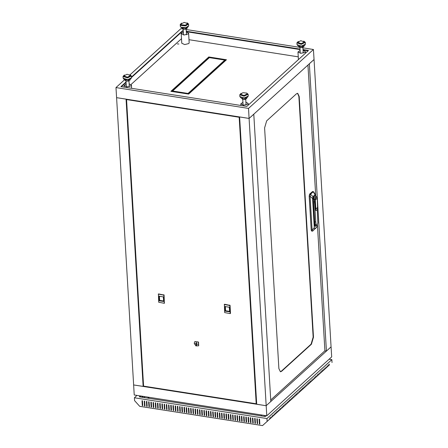 <?xml version="1.0" encoding="UTF-8"?>
<svg xmlns="http://www.w3.org/2000/svg" width="448" height="448" viewBox="0 0 448 448"><rect width="100%" height="100%" fill="white"/><g stroke="black" fill="none" stroke-linecap="round" stroke-linejoin="round"><path stroke-width="0.67" d="M302.91 47.841L313.426 49.493L248.522 108.388L115.976 87.59L116.575 97.636L126.073 99.126L143.142 386.428L133.644 384.938L266.185 405.737L331.089 346.836L331.688 356.882L266.784 415.783L249.116 118.434L116.575 97.636L134.238 394.985L266.784 415.783M172.026 90.815L189.84 74.648L190.501 74.754M171.377 91.403L188.737 93.99M190.361 74.178L208.174 58.01L208.835 58.117M188.597 93.414L206.405 77.252L207.071 77.353M206.931 76.776L224.739 60.614L225.406 60.715M208.695 57.534L226.055 60.127M313.426 49.493L314.02 59.539L249.116 118.434L248.522 108.388M130.11 74.766L180.88 28.694L182.767 28.991M186.155 29.523L299.566 47.32M115.976 87.59L124.678 79.694M126.062 81.967L120.915 86.638L246.831 106.394L308.487 50.445L303.01 49.582M300.02 49.118L186.262 31.265M183.271 30.794L182.571 30.688L131.449 77.078M308.073 50.82L303.038 50.03M300.048 49.56L186.29 31.713M183.299 31.242L182.599 31.13L131.471 77.526M126.09 82.415L121.352 86.705M182.599 31.13L182.571 30.688M178.864 43.988L177.346 43.926L178.864 43.988M188.597 33.225L189.168 42.823L188.793 43.562L184.694 44.598L181.793 43.26L181.222 33.662L184.122 34.994L188.222 33.964L188.597 33.225L186.301 31.937M172.687 90.916L171.584 90.742L189.812 74.206L190.915 74.379L172.687 90.916M170.934 91.33L171.478 90.843L189.151 93.615L188.608 94.108L170.934 91.33M208.146 57.568L209.25 57.742L191.027 74.278L189.918 74.105L208.146 57.568L208.174 58.01M189.258 93.514L188.154 93.341L206.382 76.804L207.486 76.978L189.258 93.514M207.592 76.877L206.489 76.703L224.717 60.166L225.82 60.34L207.592 76.877M208.253 57.467L208.796 56.974L226.47 59.752L225.926 60.239L208.253 57.467M188.983 39.704L298.262 56.851M131.068 84.487L181.518 38.702M181.306 32.306L181.356 33.197M208.796 56.974L208.824 57.422M224.717 60.166L224.739 60.614M206.382 76.804L206.405 77.252M171.478 90.843L171.506 91.286M189.812 74.206L189.84 74.648M300.098 50.434L297.97 51.979L300.871 53.318L304.976 52.282L305.346 51.542L303.05 50.254M242.934 102.312L240.8 103.858L243.701 105.19L247.806 104.16L248.181 103.421L245.885 102.133M126.179 83.989L124.051 85.54L126.952 86.873L131.057 85.842L131.432 85.103L129.13 83.815M183.35 32.116L181.222 33.662M253.77 114.212L270.838 401.514L266.185 405.737L256.687 404.242L239.618 116.945L249.116 118.434L253.77 114.212M326.441 351.058L309.372 63.756L314.02 59.539L331.089 346.836L326.441 351.058L324.901 350.818M143.556 386.053L143.142 386.428M190.585 91.605L190.624 92.277M184.022 80.634L183.982 79.968M183.73 80.898L183.691 80.231M195.793 87.198L195.815 87.567M195.944 87.058L195.966 87.427M203.342 80.735L202.681 80.634M204.075 79.369L204.445 79.738M203.504 80.59L202.843 80.483M207.844 76.647L207.805 75.981M208.953 74.939L209.614 75.046M206.853 59.914L206.517 59.511M207.558 58.57L208.219 58.671M210.235 74.48L210.196 73.814M208.006 76.502L207.967 75.835M207.015 59.769L206.679 59.366M210.398 74.334L210.358 73.668M196.297 86.744L196.347 87.086M194.04 70.84L194.079 71.506M195.031 87.573L195.07 88.239M195.653 87.713L196.605 86.458L196.627 86.828M194.348 70.554L194.393 71.226M195.345 87.287L195.384 87.959M329.112 359.223L331.85 359.654L266.946 418.55L134.406 397.751L134.574 400.652L139.726 406.33L262.55 425.6L269.718 419.093L269.864 417.782L269.931 418.897L270.799 418.113L270.732 416.998L271.012 417.917L271.88 417.133L272.031 415.817L272.098 416.937L272.961 416.153L272.894 415.033L273.179 415.957L274.042 415.167L274.193 413.857L274.26 414.971L275.128 414.187L275.274 412.877L275.341 413.991L276.209 413.207L276.354 411.891L276.422 413.011L277.29 412.222L277.222 411.107L277.502 412.026L278.37 411.242L278.303 410.127L278.589 411.046L279.451 410.262L279.602 408.946L279.67 410.066L280.532 409.282L280.465 408.162L280.75 409.086L281.618 408.296L281.764 406.986L281.831 408.1L282.699 407.316L282.845 406.006L282.912 407.12L283.78 406.336L283.713 405.216L283.993 406.14L284.861 405.35L284.794 404.236L285.079 405.154L285.942 404.37L285.874 403.256L286.16 404.174L287.022 403.39L287.174 402.074L287.241 403.194L288.103 402.41L288.254 401.094L288.322 402.214L289.19 401.425L289.335 400.114L289.402 401.229L290.27 400.445L290.203 399.33L290.483 400.249L291.351 399.465L291.284 398.345L291.57 399.269L292.432 398.479L292.365 397.365L292.65 398.283L293.513 397.499L293.446 396.385L293.731 397.303L294.594 396.519L294.745 395.203L294.812 396.323L295.68 395.539L295.826 394.223L295.893 395.343L296.761 394.554L296.694 393.439L296.974 394.358L297.842 393.574L297.774 392.459L298.06 393.378L298.922 392.594L299.074 391.278L299.141 392.398L300.003 391.608L296.694 394.621L300.222 391.412L300.154 390.298L300.003 391.608M134.406 397.751L136.982 395.416M300.222 391.412L297.556 393.837L301.302 390.432L301.235 389.318L301.084 390.628M301.302 390.432L298.637 392.851L302.383 389.452L302.316 388.332L302.17 389.648M302.383 389.452L299.718 391.871L303.464 388.466L303.184 387.548L303.251 388.668M303.464 388.466L300.804 390.891L304.55 387.486L304.265 386.568L304.332 387.682M304.55 387.486L301.885 389.906L305.631 386.506L305.346 385.588L305.413 386.702M305.631 386.506L302.966 388.926L306.712 385.526L306.426 384.602L306.494 385.722M306.712 385.526L304.046 387.946L307.793 384.541L307.726 383.426L307.574 384.737M307.793 384.541L305.127 386.966L308.874 383.561L308.806 382.446L308.661 383.757M308.874 383.561L306.208 385.98L309.954 382.581L309.893 381.461L309.742 382.777M309.954 382.581L307.294 385L311.041 381.595L310.755 380.677L310.822 381.797M311.041 381.595L308.375 384.02L312.122 380.615L311.836 379.697L311.903 380.811M312.122 380.615L309.456 383.034L313.202 379.635L312.917 378.717L312.984 379.831M313.202 379.635L310.537 382.054L314.283 378.655L314.216 377.535L314.065 378.851M314.283 378.655L311.618 381.074L315.364 377.67L315.297 376.555L315.151 377.866M315.364 377.67L312.698 380.094L316.445 376.69L316.165 375.771L316.232 376.886M316.445 376.69L313.785 379.109L317.531 375.71L317.464 374.59L317.313 375.906M317.531 375.71L314.866 378.129L318.612 374.724L318.326 373.806L318.394 374.926M318.612 374.724L315.946 377.149L319.693 373.744L319.407 372.826L319.474 373.94M319.693 373.744L317.027 376.163L320.774 372.764L320.706 371.65L320.555 372.96M320.774 372.764L318.108 375.183L321.854 371.784L321.787 370.664L321.642 371.98M321.854 371.784L319.189 374.203L322.935 370.798L322.655 369.88L322.722 370.994M322.935 370.798L320.275 373.223L324.022 369.818L323.736 368.9L323.803 370.014M324.022 369.818L321.356 372.238L325.102 368.838L324.817 367.914L324.884 369.034M325.102 368.838L322.437 371.258L326.183 367.853L325.898 366.934L325.965 368.054M326.183 367.853L323.518 370.278L327.264 366.873L327.197 365.758L327.046 367.069M327.264 366.873L324.598 369.292L328.345 365.893L328.278 364.778L328.132 366.089M328.345 365.893L325.679 368.312L329.426 364.913L329.146 363.989L329.213 365.109M329.426 364.913L262.55 425.6M331.85 359.654L332.024 362.555M266.946 418.55L267.12 421.45M269.931 418.897L269.718 419.093M299.141 392.398L298.922 392.594M298.06 393.378L297.842 393.574M296.974 394.358L296.761 394.554M295.893 395.343L295.68 395.539M294.812 396.323L294.594 396.519M293.731 397.303L293.513 397.499M292.65 398.283L292.432 398.479M291.57 399.269L291.351 399.465M290.483 400.249L290.27 400.445M289.402 401.229L289.19 401.425M288.322 402.214L288.103 402.41M287.241 403.194L287.022 403.39M286.16 404.174L285.942 404.37M285.079 405.154L284.861 405.35M283.993 406.14L283.78 406.336M282.912 407.12L282.699 407.316M281.831 408.1L281.618 408.296M280.75 409.086L280.532 409.282M279.67 410.066L279.451 410.262M278.589 411.046L278.37 411.242M277.502 412.026L277.29 412.222M276.422 413.011L276.209 413.207M275.341 413.991L275.128 414.187M274.26 414.971L274.042 415.167M273.179 415.957L272.961 416.153M272.098 416.937L271.88 417.133M271.012 417.917L270.799 418.113M148.366 398.216L149.318 397.348M143.976 396.514L144.536 397.13M143.214 397.404L142.139 396.222M141.674 396.15L142.75 397.337M140.913 397.046L140.314 396.385M140.095 396.581L140.454 396.973M142.274 401.156L142.498 401.402M257.337 418.807L256.894 418.74L257.186 423.651L257.628 423.718L257.337 418.807M252.918 418.118L252.476 418.046L252.767 422.957L253.21 423.03L252.918 418.118M248.5 417.424L248.058 417.351L248.349 422.268L248.791 422.335L248.5 417.424M244.082 416.73L243.639 416.662L243.93 421.574L244.373 421.641L244.082 416.73M239.663 416.035L239.221 415.968L239.512 420.879L239.954 420.946L239.663 416.035M235.245 415.341L234.802 415.274L235.094 420.185L235.536 420.258L235.245 415.341M230.826 414.652L230.384 414.579L230.675 419.49L231.118 419.563L230.826 414.652M226.408 413.958L225.966 413.89L226.257 418.802L226.699 418.869L226.408 413.958M221.99 413.263L221.547 413.196L221.838 418.107L222.281 418.174L221.99 413.263M217.571 412.569L217.129 412.502L217.42 417.413L217.862 417.48L217.571 412.569M213.153 411.88L212.71 411.807L213.002 416.718L213.444 416.791L213.153 411.88M208.734 411.186L208.292 411.113L208.583 416.024L209.026 416.097L208.734 411.186M204.316 410.491L203.874 410.424L204.165 415.335L204.607 415.402L204.316 410.491M142.313 405.63L142.022 400.714L142.464 400.786L142.755 405.698L142.313 405.63L142.738 405.462M144.519 405.972L144.228 401.061L144.67 401.134L144.962 406.045L144.519 405.972L144.95 405.81M146.731 406.319L146.44 401.408L146.882 401.481L147.174 406.392L146.731 406.319L147.157 406.157M148.938 406.666L148.646 401.755L149.089 401.828L149.38 406.739L148.938 406.666L149.369 406.504M151.15 407.014L150.858 402.102L151.301 402.17L151.592 407.081L151.15 407.014L151.575 406.851M153.356 407.361L153.065 402.45L153.507 402.517L153.798 407.428L153.356 407.361L153.787 407.198M155.568 407.708L155.277 402.797L155.719 402.864L156.01 407.775L155.568 407.708L155.994 407.546M157.774 408.055L157.483 403.144L157.926 403.211L158.217 408.122L157.774 408.055L158.206 407.893M159.986 408.402L159.695 403.491L160.132 403.558L160.429 408.47L159.986 408.402L160.412 408.24M162.193 408.75L161.902 403.838L162.344 403.906L162.635 408.817L162.193 408.75L162.624 408.582M164.405 409.091L164.114 404.18L164.55 404.253L164.847 409.164L164.405 409.091L164.83 408.929M166.611 409.438L166.32 404.527L166.762 404.6L167.054 409.511L166.611 409.438L167.042 409.276M168.823 409.786L168.532 404.874L168.969 404.947L169.266 409.858L168.823 409.786L169.249 409.623M171.03 410.133L170.738 405.222L171.181 405.289L171.472 410.206L171.03 410.133L171.461 409.97M173.242 410.48L172.945 405.569L173.387 405.636L173.678 410.547L173.242 410.48L173.667 410.318M175.448 410.827L175.157 405.916L175.599 405.983L175.89 410.894L175.448 410.827L175.874 410.665M177.66 411.174L177.363 406.263L177.806 406.33L178.097 411.242L177.66 411.174L178.086 411.012M179.866 411.522L179.575 406.61L180.018 406.678L180.309 411.589L179.866 411.522L180.292 411.359M182.073 411.869L181.782 406.958L182.224 407.025L182.515 411.936L182.073 411.869L182.504 411.706M184.285 412.216L183.994 407.299L184.436 407.372L184.727 412.283L184.285 412.216L184.71 412.048M186.491 412.558L186.2 407.646L186.642 407.719L186.934 412.63L186.491 412.558L186.922 412.395M188.703 412.905L188.412 407.994L188.854 408.066L189.146 412.978L188.703 412.905L189.129 412.742M190.91 413.252L190.618 408.341L191.061 408.414L191.352 413.325L190.91 413.252L191.341 413.09M193.122 413.599L192.83 408.688L193.273 408.755L193.564 413.672L193.122 413.599L193.547 413.437M195.328 413.946L195.037 409.035L195.479 409.102L195.77 414.014L195.328 413.946L195.759 413.784M197.54 414.294L197.249 409.382L197.691 409.45L197.982 414.361L197.54 414.294L197.966 414.131M199.746 414.641L199.455 409.73L199.898 409.797L200.189 414.708L199.746 414.641L200.178 414.478M201.958 414.988L201.667 410.077L202.11 410.144L202.401 415.055L201.958 414.988L202.384 414.826M206.528 410.838L206.086 410.766L206.377 415.682L206.819 415.75L206.528 410.838M210.946 411.533L210.504 411.46L210.795 416.371L211.238 416.444L210.946 411.533M215.359 412.222L214.922 412.154L215.214 417.066L215.656 417.133L215.359 412.222M219.778 412.916L219.341 412.849L219.632 417.76L220.074 417.827L219.778 412.916M224.196 413.61L223.754 413.543L224.05 418.454L224.487 418.522L224.196 413.61M228.614 414.305L228.172 414.232L228.469 419.143L228.906 419.216L228.614 414.305M233.033 414.999L232.59 414.926L232.887 419.838L233.324 419.91L233.033 414.999M237.451 415.688L237.009 415.621L237.3 420.532L237.742 420.599L237.451 415.688M241.87 416.382L241.427 416.315L241.718 421.226L242.161 421.294L241.87 416.382M246.288 417.077L245.846 417.01L246.137 421.921L246.579 421.988L246.288 417.077M250.706 417.771L250.264 417.698L250.555 422.61L250.998 422.682L250.706 417.771M255.125 418.466L254.682 418.393L254.974 423.304L255.416 423.377L255.125 418.466M259.543 419.154L259.101 419.087L259.392 423.998L259.834 424.066L259.543 419.154M257.611 423.489L257.124 418.779M253.193 422.794L252.706 418.085M248.774 422.1L248.287 417.39M244.356 421.411L243.869 416.696M239.938 420.717L239.45 416.002M235.519 420.022L235.032 415.313M231.101 419.328L230.614 414.618M226.682 418.634L226.195 413.924M222.27 417.945L221.777 413.23M217.851 417.25L217.358 412.535M213.433 416.556L212.94 411.846M209.014 415.862L208.522 411.152M204.596 415.167L204.103 410.458M142.251 400.753L142.531 405.429M144.458 401.1L144.738 405.776M146.67 401.447L146.944 406.123M148.876 401.794L149.156 406.47M151.088 402.136L151.362 406.818M153.294 402.483L153.574 407.165M155.506 402.83L155.781 407.512M157.713 403.178L157.993 407.859M159.925 403.525L160.199 408.206M162.131 403.872L162.411 408.554M164.343 404.219L164.618 408.895M166.55 404.566L166.83 409.242M168.762 404.914L169.036 409.59M170.968 405.261L171.248 409.937M173.18 405.602L173.454 410.284M175.386 405.95L175.666 410.631M177.598 406.297L177.873 410.978M179.805 406.644L180.085 411.326M182.011 406.991L182.291 411.673M184.223 407.338L184.503 412.014M186.43 407.686L186.71 412.362M188.642 408.033L188.922 412.709M190.848 408.38L191.128 413.056M193.06 408.727L193.34 413.403M195.266 409.069L195.546 413.75M197.478 409.416L197.753 414.098M199.685 409.763L199.965 414.445M201.897 410.11L202.171 414.792M206.802 415.514L206.315 410.805M211.221 416.209L210.734 411.499M215.639 416.903L215.152 412.188M220.058 417.598L219.57 412.882M224.476 418.292L223.989 413.577M228.894 418.981L228.407 414.271M233.313 419.675L232.82 414.966M237.731 420.37L237.238 415.654M242.15 421.064L241.657 416.349M246.568 421.758L246.075 417.043M250.986 422.447L250.494 417.738M255.405 423.142L254.912 418.432M259.823 423.836L259.33 419.121M140.291 395.931L139.339 396.799L265.255 416.556L266.213 415.688M140.734 396.004L139.782 396.866M204.165 415.335L204.383 415.139M206.377 415.682L206.59 415.481M208.583 416.024L208.802 415.828M210.795 416.371L211.008 416.175M213.002 416.718L213.22 416.522M215.214 417.066L215.426 416.87M217.42 417.413L217.638 417.217M219.632 417.76L219.845 417.564M221.838 418.107L222.057 417.911M224.05 418.454L224.263 418.258M226.257 418.802L226.475 418.606M228.469 419.143L228.682 418.947M230.675 419.49L230.894 419.294M232.887 419.838L233.1 419.642M235.094 420.185L235.312 419.989M237.3 420.532L237.518 420.336M239.512 420.879L239.73 420.683M241.718 421.226L241.937 421.03M243.93 421.574L244.149 421.378M246.137 421.921L246.355 421.725M248.349 422.268L248.562 422.066M250.555 422.61L250.774 422.414M252.767 422.957L252.98 422.761M254.974 423.304L255.192 423.108M257.186 423.651L257.398 423.455M259.392 423.998L259.61 423.802M247.363 93.834L247.391 94.282L244.031 95.928L240.503 94.69L240.481 94.242L242.911 92.702L246.82 93.117L247.363 93.834L244.009 95.48L240.481 94.242M246.59 92.994L248.125 94.237L244.054 96.236L239.77 94.735L241.147 93.318M304.534 41.955L304.556 42.403L301.202 44.05L297.674 42.812L297.646 42.364L300.782 40.734L304.534 41.955L301.174 43.607L297.646 42.364M303.761 41.115L305.295 42.358L301.218 44.363L296.934 42.857L298.312 41.44M130.614 75.516L130.642 75.964L127.506 77.594L123.754 76.373L123.726 75.925L127.086 74.278L130.614 75.516L127.478 77.146L123.726 75.925M129.842 74.676L131.376 75.919L127.574 77.902L123.015 76.418L124.398 75.001M187.779 23.638L187.807 24.086L185.377 25.626L181.468 25.211L180.897 24.046L184.251 22.4L187.779 23.638L185.349 25.178L181.44 24.763L180.897 24.046M187.012 22.798L188.546 24.041L185.59 25.911L180.846 25.413L180.186 24.539L181.563 23.122M191.251 74.077L190.59 73.97M211.786 72.369L212.447 72.47L212.408 71.803M211.624 72.514L212.285 72.621M215.886 68.65L216.546 68.757M217.504 67.178L218.17 67.284M189.515 74.945L189.554 75.617M203.112 80.242L203.773 80.343M256.222 403.782L239.198 117.264L126.538 99.585L143.562 386.109L256.222 403.782L256.637 403.407M239.562 116.934L239.198 117.264M126.902 99.26L126.538 99.585M158.446 294.112L158.704 302.238L164.282 303.268L163.862 295.193L158.441 294.123M163.632 294.935L158.654 293.927M163.845 294.739L163.862 295.193M164.338 303.117L164.08 294.997M164.55 302.921L164.343 303.111M224.386 304.461L224.644 312.581L230.222 313.611L229.807 305.542L224.381 304.466M229.572 305.284L224.594 304.27M229.785 305.088L229.807 305.542M230.49 313.27L230.02 305.346M198.688 345.744L198.531 342.065L194.886 341.55M194.191 343.297L194.83 341.6L198.419 342.166L198.638 345.794L195.899 345.918L194.191 343.297M196.7 345.251L196.554 342.798L196.112 342.726L196.258 345.184L196.7 345.251M194.533 343.694L198.285 344.282L194.533 343.694M196.23 342.748L196.37 345.083L196.694 345.139M229.572 311.808L229.298 307.233L224.89 306.538L225.165 311.114L229.572 311.808M158.95 296.195L159.219 300.77L163.632 301.459L163.358 296.884L158.95 296.195M225.338 306.393L225.596 310.722L229.544 311.343M225.596 310.722L225.165 311.114M159.398 296.05L159.656 300.378L163.604 300.994M159.656 300.378L159.219 300.77M191.279 91.683L191.24 91.017M191.486 91.493L191.447 90.826M280.274 371.722L281.238 371.269L311.091 344.176L313.18 337.103L298.883 96.438L299.214 96.494L297.674 93.296L296.542 93.738L266.689 120.831L264.6 127.904L278.897 368.564L280.437 371.762L281.568 371.319L311.422 344.226L313.51 337.154L299.214 96.494M297.506 93.285L298.883 96.438M270.749 399.963L324.923 350.795L317.436 224.767M315.722 195.938L307.95 65.05M317.128 199.153L317.038 198.313L315.297 199.892L315.84 209.02L315.011 209.065L316.014 210.504L315.347 209.115L315.073 204.574L314.742 204.478L315.773 221.833L314.737 221.99L313.404 199.606L315.162 195.507L313.992 195.664L312.984 196.577L312.57 198.531L314.3 227.69L314.894 228.726L312.665 231.101L311.584 231.045L311.186 229.93L309.176 196.078L309.596 194.13L312.57 191.531L313.639 191.828L315.392 194.824L313.992 195.664L312.855 199.522L314.356 224.745L315.19 226.486L316.137 225.859L315.784 225.932L315.078 224.689L314.737 221.99L314.182 221.9M315.297 199.892L314.804 199.987L316.198 196.722L315.868 196.672L314.474 199.931L314.524 200.816L314.854 200.866L314.446 199.489L312.855 199.522M316.35 196.762L316.137 196.398L314.446 199.489M314.894 228.726L316.96 226.845L317.33 224.963M315.599 195.798L315.392 194.824M315.006 194.746L313.253 191.75L310.475 194.264L312.984 196.577M312.57 198.531L310.061 196.218L312.071 230.07L314.3 227.69M312.665 231.101L316.915 226.895M309.176 196.078L310.061 196.218L310.475 194.264L309.596 194.13M312.368 191.61L313.454 191.666M312.469 231.179L312.071 230.07L311.186 229.93M315.162 195.507L316.137 196.398M315.773 221.833L316.109 224.504L316.938 225.394L317.839 222.936L317.218 209.546M315.19 201.561L314.334 201.342L314.742 204.478L315.073 204.529L314.664 201.393L314.334 201.342M314.384 201.298L314.524 200.816M180.023 84.263L179.984 83.597M183.142 81.43L183.103 80.763M182.829 81.715L182.79 81.043M185.438 79.346L185.399 78.68M198.839 84.823L198.8 84.157M197.842 68.09L197.803 67.424M205.979 78.344L205.94 77.678M204.982 61.611L204.943 60.945M197.49 67.71L197.529 68.376M198.481 84.442L198.52 85.109M245.157 98.196L245.151 99.406L246.674 98.543L245.213 99.316M245.006 99.411L242.642 99.389L245.022 99.434L244.927 98.235M241.545 98.05L242.413 99.187L242.357 98.23M241.556 98.213L241.73 98.459M242.626 99.372L245.218 99.243L246.747 98.386L246.708 97.759M242.547 98.258L242.642 99.389L241.534 98.045M246.674 98.543L246.753 97.742L246.674 98.543M248.231 96.023L247.447 97.356L245.459 98.14L242.39 98.235L240.828 97.759L239.87 96.522L244.16 98.022L248.231 96.023L248.125 94.237M302.282 47.51L299.897 47.533L302.294 47.538L302.204 46.34M299.807 46.39L299.869 47.393L302.266 47.393L303.934 46.48M298.698 46.166L299.897 47.533L299.611 46.368M303.75 46.631L303.901 45.87M302.428 46.301L302.422 47.499L303.934 46.458M298.715 46.379L298.911 46.631M299.886 47.516L298.682 46.161M305.402 44.145L304.612 45.478L302.63 46.262L299.561 46.357L297.998 45.881L297.041 44.643L301.325 46.144L305.402 44.145L305.295 42.358M303.934 45.858L303.985 46.39L303.951 45.847M128.363 81.071L125.81 81.026L125.692 79.923M124.785 79.727L125.95 80.948L128.346 80.954L128.285 79.901M124.796 79.934L124.992 80.192M128.509 79.862L128.503 81.06L130.015 80.018L129.982 79.43M125.888 79.951L125.978 81.094L128.374 81.094L129.948 80.175L130.032 79.408M129.836 80.186L130.015 79.414M127.68 79.688L131.482 77.706L130.682 79.05L127.68 79.974L124.074 79.436L123.122 78.204L127.68 79.688M185.573 28L185.567 29.204L187.096 28.347L185.629 29.12M185.427 29.215L183.058 29.193L185.444 29.238L185.343 28.039M183.042 29.17L182.778 28.034M181.966 27.854L182.834 28.991L185.405 29.098L187.163 28.185L187.13 27.563M181.972 28.017L182.146 28.263M182.963 28.062L183.058 29.193L181.95 27.849M187.096 28.347L187.186 27.541L187.096 28.347M180.953 27.194L185.696 27.698L188.653 25.827L187.846 27.171L186.357 27.832L183.299 28.095L181.11 27.485L180.292 26.326L180.953 27.194M313.18 337.103L313.51 337.154M311.091 344.176L311.422 344.226M281.238 371.269L281.568 371.319M316.109 224.504L314.345 224.571M315.84 209.02L317.582 207.441L317.318 199.629M315.347 200.771L314.854 200.866L314.944 201.471M315.56 204.394L315.073 204.574L315.571 204.478M297.97 51.979L298.424 59.578M305.346 51.542L305.446 53.206M240.8 103.858L240.895 105.465M248.181 103.421L248.276 105.084M124.051 85.54L124.146 87.147M131.432 85.103L131.622 88.318M185.5 79.29L185.461 78.624M204.63 61.23L204.669 61.897M205.621 77.963L205.66 78.63M261.257 414.915L261.318 415.94M264.746 415.458L264.807 416.483M144.508 396.592L144.57 397.617M147.991 397.141L148.053 398.166M239.87 96.522L239.77 94.735M246.053 104.966L245.7 99.092M243.102 105.146L242.76 99.389M297.041 44.643L296.934 42.857M303.218 53.094L302.87 47.225M300.266 53.267L299.93 47.533M124.762 79.722L125.978 81.094M131.482 77.706L131.376 75.919M123.122 78.204L123.015 76.418M129.298 86.649L128.951 80.786M126.347 86.822L126.011 81.094M188.653 25.827L188.546 24.041M180.292 26.326L180.186 24.539M186.469 34.77L186.122 28.896M183.518 34.95L183.176 29.193M164.494 303.072L164.282 303.268M158.502 293.966L158.284 294.162M230.434 313.415L230.222 313.611M224.442 304.315L224.23 304.511M315.487 228.536L316.96 226.845M315.784 225.932L314.53 225.736M316.938 225.394L316.154 225.848M317.094 199.231L316.915 197.417L316.198 196.722M317.358 199.45L317.565 208.354L316.91 210.062L316.014 210.504"/></g></svg>
